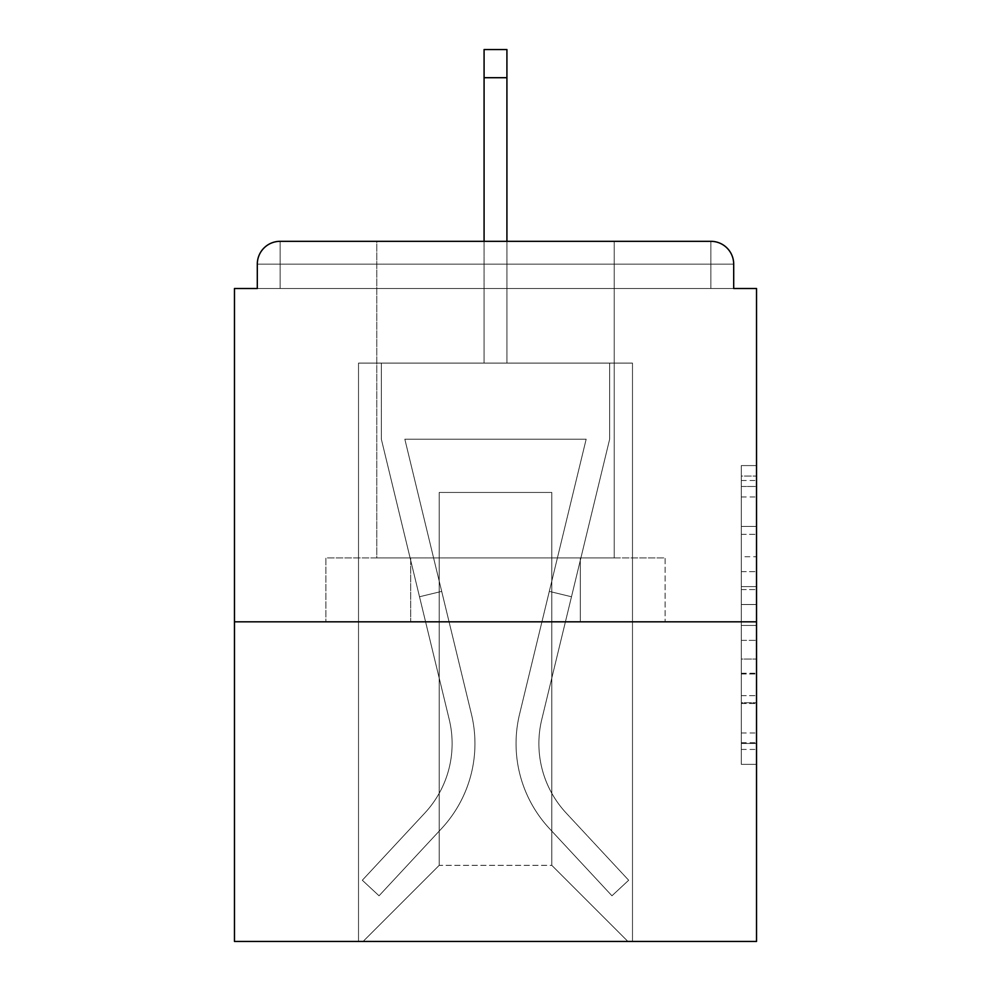 <?xml version="1.0" encoding="UTF-8"?>
<svg xmlns="http://www.w3.org/2000/svg" width="991" height="991" viewBox="0 0 991 991"><rect width="100%" height="100%" fill="white"/><g stroke="black" fill="none" stroke-linecap="round" stroke-linejoin="round"><path stroke-width="0.74" stroke-dasharray="4.96 3.72" d="M741.305 556.719L741.305 604.522L756.529 604.522L756.529 749.431L756.529 480.524L756.529 604.522L741.305 604.522L741.305 476.039L741.305 764.371L741.305 465.584L741.305 743.461L756.529 743.461L741.305 743.461L756.529 743.461L741.305 743.461L741.305 695.657L741.305 764.371L756.529 764.371L756.529 465.584L756.529 742.717L756.529 625.432L741.305 625.432L756.529 625.432L756.529 695.657L756.529 486.494L741.305 486.494L756.529 486.494L756.529 764.371L756.529 480.524L756.529 764.371L741.305 764.371L741.305 465.584L756.529 465.584L756.529 480.524L756.529 465.584L756.529 480.524L756.529 465.584L756.529 476.039L756.529 465.584L741.305 465.584L741.305 486.494L756.529 486.494L741.305 486.494L741.305 556.719L756.529 556.719M614.222 241.321L614.222 557.908L376.778 557.908L614.222 557.908L376.778 557.908L376.778 241.321L614.222 241.321L376.778 241.321L614.222 241.321L376.778 241.321L376.778 557.908L614.222 557.908L614.222 241.321L376.778 241.321M756.529 586.598L756.529 571.658L756.529 586.598L741.305 586.598L741.305 526.456L741.305 703.499L741.305 659.052L756.529 659.052L741.305 659.052L741.305 764.371L756.529 764.371L741.305 764.371L756.529 764.371L741.305 764.371L741.305 465.584L756.529 465.584L741.305 465.584L756.529 465.584L741.305 465.584L741.305 586.598L756.529 586.598M756.529 621.828L756.529 941.45L234.471 941.45L234.471 621.828L756.529 621.828L756.529 288.505L733.699 288.505L733.699 264.151L733.699 288.505L257.301 288.505L257.301 264.151L257.301 288.505L234.471 288.505L234.471 621.828L756.529 621.828L234.471 621.828M484.079 77.707L506.921 77.707L484.079 77.707L506.921 77.707L484.079 77.707L506.921 77.707L484.079 77.707L506.921 77.707L484.079 77.707L506.921 77.707L484.079 77.707L506.921 77.707L484.079 77.707L506.921 77.707L506.921 49.55L484.079 49.55L484.079 363.09L358.519 363.09L358.519 941.45L632.481 941.45L632.481 363.09L358.519 363.09L358.519 941.45L363.09 941.45L439.186 865.354L439.186 492.453L439.186 865.354L439.186 492.453L551.814 492.453L551.814 865.354L627.91 941.45L632.481 941.45L632.481 363.09L358.519 363.09L358.519 941.45L363.09 941.45L439.186 865.354L439.186 492.453L439.186 865.354L439.186 492.453L551.814 492.453L551.814 865.354L627.91 941.45L632.481 941.45L632.481 363.09L358.519 363.09L358.519 941.45L363.09 941.45L439.186 865.354L439.186 492.453L551.814 492.453L551.814 865.354L627.91 941.45L632.481 941.45L632.481 363.09L358.519 363.09L358.519 941.45L363.09 941.45L439.186 865.354L439.186 492.453L551.814 492.453L551.814 865.354L627.91 941.45L632.481 941.45L632.481 363.09L358.519 363.09L358.519 941.45L363.09 941.45L439.186 865.354L439.186 492.453L551.814 492.453L551.814 865.354L627.91 941.45L632.481 941.45L632.481 363.09L358.519 363.09L358.519 941.45L363.09 941.45L439.186 865.354L439.186 492.453L551.814 492.453L551.814 865.354L627.91 941.45L632.481 941.45L632.481 363.09L358.519 363.09L358.519 941.45L363.09 941.45L439.186 865.354L439.186 492.453L551.814 492.453L551.814 865.354L627.91 941.45L632.481 941.45L632.481 363.09L506.921 363.09L632.481 363.09L506.921 363.09L632.481 363.09L506.921 363.09L632.481 363.09L506.921 363.09L506.921 288.505L506.921 363.09L506.921 288.505L506.921 363.09L506.921 288.505L506.921 363.09L506.921 288.505L506.921 363.09L506.921 288.505L506.921 363.09L506.921 288.505L506.921 363.09L506.921 288.505L506.921 363.09L358.519 363.09L358.519 941.45L363.09 941.45L439.186 865.354L439.186 492.453L551.814 492.453L551.814 865.354L627.91 941.45L632.481 941.45L632.481 363.09L632.481 941.45L632.481 363.09L632.481 941.45L632.481 363.09L632.481 941.45L363.09 941.45L439.186 865.354L439.186 492.453L551.814 492.453L551.814 865.354L627.91 941.45L551.814 865.354L627.91 941.45L551.814 865.354L627.91 941.45L551.814 865.354L439.186 865.354L439.186 492.453L551.814 492.453L551.814 865.354L627.91 941.45L551.814 865.354L551.814 492.453L439.186 492.453L551.814 492.453L551.814 865.354L551.814 492.453L439.186 492.453L439.186 865.354L551.814 865.354L551.814 492.453L439.186 492.453L551.814 492.453L551.814 865.354L551.814 492.453L439.186 492.453L439.186 865.354L363.09 941.45L439.186 865.354L363.09 941.45L439.186 865.354L363.09 941.45L439.186 865.354L363.09 941.45L358.519 941.45L363.09 941.45L358.519 941.45L363.09 941.45L358.519 941.45L358.519 363.09L358.519 941.45L358.519 363.09L358.519 941.45L358.519 363.09L506.921 363.09L506.921 49.55L506.921 363.09L506.921 49.55L506.921 363.09L484.079 363.09L506.921 363.09L506.921 49.55L506.921 363.09L506.921 49.55L506.921 363.09L484.079 363.09L506.921 363.09L506.921 49.55L506.921 363.09L506.921 49.55L506.921 363.09L484.079 363.09L484.079 288.505L506.921 288.505L484.079 288.505L484.079 363.09L484.079 288.505L506.921 288.505L484.079 288.505L506.921 288.505L484.079 288.505L506.921 288.505L484.079 288.505L506.921 288.505L484.079 288.505L506.921 288.505L484.079 288.505L506.921 288.505L484.079 288.505L484.079 363.09L484.079 49.55L484.079 241.321M733.699 288.505L733.699 264.151A22.83 22.83 0 0 0 710.869 241.321L280.131 241.321L710.869 241.321A22.83 22.83 0 0 1 733.699 264.151A22.83 22.83 0 0 0 710.869 241.321L280.131 241.321L710.869 241.321A22.83 22.83 0 0 1 733.699 264.151A22.83 22.83 0 0 0 710.869 241.321L280.131 241.321A22.83 22.83 0 0 0 257.301 264.151A22.83 22.83 0 0 1 280.131 241.321A22.83 22.83 0 0 0 257.301 264.151L257.301 288.505L733.699 288.505L257.301 288.505L733.699 288.505L257.301 288.505L733.699 288.505L257.301 288.505L733.699 288.505L257.301 288.505L733.699 288.505L733.699 264.151A22.83 22.83 0 0 0 710.869 241.321L280.131 241.321A22.83 22.83 0 0 0 257.301 264.151A22.83 22.83 0 0 1 280.131 241.321A22.83 22.83 0 0 0 257.301 264.151L257.301 288.505L280.131 288.505L257.301 288.505L257.301 264.151L257.301 288.505M710.869 288.505L280.131 288.505L710.869 288.505L710.869 264.151L280.131 264.151L280.131 288.505L280.131 264.151L710.869 264.151L710.869 288.505L710.869 264.151L280.131 264.151L280.131 288.505L280.131 264.151L710.869 264.151L710.869 288.505L710.869 264.151L280.131 264.151L280.131 288.505L280.131 264.151L710.869 264.151L710.869 288.505L710.869 264.151L280.131 264.151L280.131 288.505L280.131 264.151L710.869 264.151L710.869 288.505L710.869 264.151L280.131 264.151L280.131 288.505L280.131 264.151L710.869 264.151L710.869 288.505L710.869 264.151L280.131 264.151L280.131 288.505L280.131 264.151L710.869 264.151L710.869 288.505L710.869 264.151L280.131 264.151L280.131 288.505L280.131 264.151L710.869 264.151L710.869 288.505M280.131 241.321L710.869 241.321L710.869 264.151L733.699 264.151A22.83 22.83 0 0 0 710.869 241.321A22.83 22.83 0 0 1 733.699 264.151A22.83 22.83 0 0 0 710.869 241.321A22.83 22.83 0 0 1 733.699 264.151A22.83 22.83 0 0 0 710.869 241.321L280.131 241.321A22.83 22.83 0 0 0 257.301 264.151A22.83 22.83 0 0 1 280.131 241.321A22.83 22.83 0 0 0 257.301 264.151L280.131 264.151L280.131 241.321A22.83 22.83 0 0 0 257.301 264.151L280.131 264.151L280.131 241.321A22.83 22.83 0 0 0 257.301 264.151L280.131 264.151L280.131 241.321L280.131 264.151L257.301 264.151L280.131 264.151L280.131 241.321L280.131 264.151L257.301 264.151L280.131 264.151L280.131 241.321L280.131 264.151L257.301 264.151L280.131 264.151L280.131 241.321L280.131 264.151L257.301 264.151L280.131 264.151L280.131 241.321L280.131 264.151L257.301 264.151L280.131 264.151L280.131 241.321L280.131 264.151L257.301 264.151M325.903 621.828L665.097 621.828L325.903 621.828L325.903 557.908L665.097 557.908L410.708 557.908L410.708 621.828L410.708 557.908L580.292 557.908L580.292 621.828L580.292 557.908L665.097 557.908L665.097 621.828L665.097 557.908L325.903 557.908L325.903 621.828M741.305 604.522L756.529 604.522L741.305 604.522M741.305 476.039L741.305 465.584L741.305 476.039L756.529 476.039L741.305 476.039M741.305 702.743L741.305 640.372L741.305 702.743L756.529 702.743L741.305 702.743M741.305 640.372L741.305 625.432L756.529 625.432L741.305 625.432L741.305 640.372L756.529 640.372L741.305 640.372M741.305 526.456L741.305 486.494L741.305 526.456L756.529 526.456L741.305 526.456M741.305 465.584L756.529 465.584L741.305 465.584L741.305 480.524L741.305 465.584L756.529 465.584M741.305 764.371L756.529 764.371L741.305 764.371L741.305 749.431L741.305 764.371M580.292 557.908L580.292 621.828L580.292 557.908M410.708 557.908L410.708 621.828L410.708 557.908M519.557 714.214A124.804 124.804 0 0 0 549.46 828.575L611.955 895.79L628.678 880.243L611.955 895.79L549.46 828.575L611.955 895.79L628.678 880.243L611.955 895.79L549.46 828.575L611.955 895.79L628.678 880.243L611.955 895.79L549.46 828.575L611.955 895.79L628.678 880.243L611.955 895.79L549.46 828.575L611.955 895.79L628.678 880.243L611.955 895.79L549.46 828.575L611.955 895.79L628.678 880.243L611.955 895.79L549.46 828.575L611.955 895.79L628.678 880.243L611.955 895.79L549.46 828.575L611.955 895.79L628.678 880.243L611.955 895.79L549.46 828.575L611.955 895.79L628.678 880.243L611.955 895.79L549.46 828.575L611.955 895.79L628.678 880.243L611.955 895.79L549.46 828.575L611.955 895.79L628.678 880.243L611.955 895.79L549.46 828.575L611.955 895.79L628.678 880.243L611.955 895.79L549.46 828.575L611.955 895.79L628.678 880.243L611.955 895.79L549.46 828.575L611.955 895.79L628.678 880.243L611.955 895.79L549.46 828.575A124.804 124.804 0 0 1 516.051 743.584A124.804 124.804 0 0 0 549.46 828.575A124.804 124.804 0 0 1 516.051 743.584A124.804 124.804 0 0 0 549.46 828.575A124.804 124.804 0 0 1 516.051 743.584A124.804 124.804 0 0 0 549.46 828.575A124.804 124.804 0 0 1 516.051 743.584A124.804 124.804 0 0 0 549.46 828.575A124.804 124.804 0 0 1 516.051 743.584A124.804 124.804 0 0 0 549.46 828.575A124.804 124.804 0 0 1 516.051 743.584A124.804 124.804 0 0 0 549.46 828.575A124.804 124.804 0 0 1 516.051 743.584A124.804 124.804 0 0 0 549.46 828.575A124.804 124.804 0 0 1 516.051 743.584A124.804 124.804 0 0 0 549.46 828.575A124.804 124.804 0 0 1 516.051 743.584A124.804 124.804 0 0 0 549.46 828.575A124.804 124.804 0 0 1 516.051 743.584A124.804 124.804 0 0 0 549.46 828.575A124.804 124.804 0 0 1 516.051 743.584A124.804 124.804 0 0 0 549.46 828.575A124.804 124.804 0 0 1 516.051 743.584A124.804 124.804 0 0 0 549.46 828.575A124.804 124.804 0 0 1 516.051 743.584A124.804 124.804 0 0 0 549.46 828.575A124.804 124.804 0 0 1 519.557 714.214A124.804 124.804 0 0 0 516.051 743.584A124.804 124.804 0 0 1 519.557 714.214A124.804 124.804 0 0 0 516.051 743.584A124.804 124.804 0 0 1 519.557 714.214A124.804 124.804 0 0 0 516.051 743.584A124.804 124.804 0 0 1 519.557 714.214A124.804 124.804 0 0 0 516.051 743.584A124.804 124.804 0 0 1 519.557 714.214A124.804 124.804 0 0 0 516.051 743.584A124.804 124.804 0 0 1 519.557 714.214A124.804 124.804 0 0 0 516.051 743.584A124.804 124.804 0 0 1 519.557 714.214A124.804 124.804 0 0 0 516.051 743.584A124.804 124.804 0 0 1 519.557 714.214A124.804 124.804 0 0 0 516.051 743.584A124.804 124.804 0 0 1 519.557 714.214A124.804 124.804 0 0 0 516.051 743.584A124.804 124.804 0 0 1 519.557 714.214A124.804 124.804 0 0 0 516.051 743.584A124.804 124.804 0 0 1 519.557 714.214A124.804 124.804 0 0 0 516.051 743.584A124.804 124.804 0 0 1 519.557 714.214A124.804 124.804 0 0 0 516.051 743.584A124.804 124.804 0 0 1 519.557 714.214A124.804 124.804 0 0 0 516.051 743.584A124.804 124.804 0 0 1 519.557 714.214L586.164 439.186L519.557 714.214L549.299 591.392L571.485 596.755L541.743 719.59A101.974 101.974 0 0 0 566.171 813.029L628.678 880.243L566.171 813.029A101.974 101.974 0 0 1 538.881 743.584A101.974 101.974 0 0 0 566.171 813.029A101.974 101.974 0 0 1 538.881 743.584A101.974 101.974 0 0 0 566.171 813.029A101.974 101.974 0 0 1 538.881 743.584A101.974 101.974 0 0 0 566.171 813.029A101.974 101.974 0 0 1 538.881 743.584A101.974 101.974 0 0 0 566.171 813.029A101.974 101.974 0 0 1 538.881 743.584A101.974 101.974 0 0 0 566.171 813.029A101.974 101.974 0 0 1 538.881 743.584A101.974 101.974 0 0 0 566.171 813.029A101.974 101.974 0 0 1 538.881 743.584A101.974 101.974 0 0 0 566.171 813.029A101.974 101.974 0 0 1 538.881 743.584A101.974 101.974 0 0 0 566.171 813.029A101.974 101.974 0 0 1 538.881 743.584A101.974 101.974 0 0 0 566.171 813.029A101.974 101.974 0 0 1 538.881 743.584A101.974 101.974 0 0 0 566.171 813.029A101.974 101.974 0 0 1 538.881 743.584A101.974 101.974 0 0 0 566.171 813.029A101.974 101.974 0 0 1 538.881 743.584A101.974 101.974 0 0 0 566.171 813.029A101.974 101.974 0 0 1 538.881 743.584A101.974 101.974 0 0 0 566.171 813.029A101.974 101.974 0 0 1 541.743 719.59A101.974 101.974 0 0 0 538.881 743.584A101.974 101.974 0 0 1 541.743 719.59A101.974 101.974 0 0 0 538.881 743.584A101.974 101.974 0 0 1 541.743 719.59A101.974 101.974 0 0 0 538.881 743.584A101.974 101.974 0 0 1 541.743 719.59A101.974 101.974 0 0 0 538.881 743.584A101.974 101.974 0 0 1 541.743 719.59A101.974 101.974 0 0 0 538.881 743.584A101.974 101.974 0 0 1 541.743 719.59A101.974 101.974 0 0 0 538.881 743.584A101.974 101.974 0 0 1 541.743 719.59A101.974 101.974 0 0 0 538.881 743.584A101.974 101.974 0 0 1 541.743 719.59A101.974 101.974 0 0 0 538.881 743.584A101.974 101.974 0 0 1 541.743 719.59A101.974 101.974 0 0 0 538.881 743.584A101.974 101.974 0 0 1 541.743 719.59A101.974 101.974 0 0 0 538.881 743.584A101.974 101.974 0 0 1 541.743 719.59A101.974 101.974 0 0 0 538.881 743.584A101.974 101.974 0 0 1 541.743 719.59A101.974 101.974 0 0 0 538.881 743.584A101.974 101.974 0 0 1 541.743 719.59A101.974 101.974 0 0 0 538.881 743.584A101.974 101.974 0 0 1 541.743 719.59L609.651 439.186L541.743 719.59L609.651 439.186L609.651 363.09L381.349 363.09L609.651 363.09L381.349 363.09L609.651 363.09L381.349 363.09L609.651 363.09L381.349 363.09L609.651 363.09L381.349 363.09L609.651 363.09L381.349 363.09L609.651 363.09L381.349 363.09L609.651 363.09L609.651 439.186L541.743 719.59L609.651 439.186L609.651 363.09L609.651 439.186L541.743 719.59L609.651 439.186L609.651 363.09L609.651 439.186L541.743 719.59L609.651 439.186L609.651 363.09L609.651 439.186L541.743 719.59L609.651 439.186L609.651 363.09L609.651 439.186L541.743 719.59L609.651 439.186L609.651 363.09L609.651 439.186L541.743 719.59L571.485 596.755L549.299 591.392L519.557 714.214L586.164 439.186L404.836 439.186L471.443 714.214A124.804 124.804 0 0 1 441.54 828.575A124.804 124.804 0 0 0 471.443 714.214A124.804 124.804 0 0 1 441.54 828.575L379.045 895.79L441.54 828.575L379.045 895.79L362.322 880.243L379.045 895.79L362.322 880.243L379.045 895.79L441.54 828.575A124.804 124.804 0 0 0 471.443 714.214A124.804 124.804 0 0 1 441.54 828.575A124.804 124.804 0 0 0 471.443 714.214A124.804 124.804 0 0 1 441.54 828.575L379.045 895.79L441.54 828.575L379.045 895.79L362.322 880.243L379.045 895.79L362.322 880.243L379.045 895.79L441.54 828.575A124.804 124.804 0 0 0 471.443 714.214A124.804 124.804 0 0 1 441.54 828.575A124.804 124.804 0 0 0 471.443 714.214A124.804 124.804 0 0 1 441.54 828.575L379.045 895.79L441.54 828.575L379.045 895.79L362.322 880.243L379.045 895.79L362.322 880.243L379.045 895.79L441.54 828.575A124.804 124.804 0 0 0 471.443 714.214A124.804 124.804 0 0 1 441.54 828.575A124.804 124.804 0 0 0 471.443 714.214A124.804 124.804 0 0 1 441.54 828.575L379.045 895.79L441.54 828.575L379.045 895.79L362.322 880.243L379.045 895.79L362.322 880.243L379.045 895.79L441.54 828.575A124.804 124.804 0 0 0 471.443 714.214A124.804 124.804 0 0 1 441.54 828.575A124.804 124.804 0 0 0 471.443 714.214A124.804 124.804 0 0 1 441.54 828.575L379.045 895.79L441.54 828.575L379.045 895.79L362.322 880.243L379.045 895.79L362.322 880.243L379.045 895.79L441.54 828.575A124.804 124.804 0 0 0 471.443 714.214A124.804 124.804 0 0 1 441.54 828.575A124.804 124.804 0 0 0 471.443 714.214A124.804 124.804 0 0 1 441.54 828.575L379.045 895.79L441.54 828.575L379.045 895.79L362.322 880.243L379.045 895.79L362.322 880.243L379.045 895.79L441.54 828.575A124.804 124.804 0 0 0 471.443 714.214A124.804 124.804 0 0 1 441.54 828.575A124.804 124.804 0 0 0 471.443 714.214A124.804 124.804 0 0 1 441.54 828.575L379.045 895.79L441.54 828.575L379.045 895.79L362.322 880.243L379.045 895.79L362.322 880.243L379.045 895.79L441.54 828.575A124.804 124.804 0 0 0 471.443 714.214L404.836 439.186L586.164 439.186L519.557 714.214L549.299 591.392L571.485 596.755L549.299 591.392L519.557 714.214L586.164 439.186L404.836 439.186L471.443 714.214L441.701 591.392L419.515 596.755L449.257 719.59A101.974 101.974 0 0 1 424.829 813.029L362.322 880.243L424.829 813.029A101.974 101.974 0 0 0 449.257 719.59A101.974 101.974 0 0 1 424.829 813.029L362.322 880.243L424.829 813.029A101.974 101.974 0 0 0 449.257 719.59A101.974 101.974 0 0 1 424.829 813.029L362.322 880.243L424.829 813.029A101.974 101.974 0 0 0 449.257 719.59A101.974 101.974 0 0 1 424.829 813.029L362.322 880.243L424.829 813.029A101.974 101.974 0 0 0 449.257 719.59A101.974 101.974 0 0 1 424.829 813.029L362.322 880.243L424.829 813.029A101.974 101.974 0 0 0 449.257 719.59A101.974 101.974 0 0 1 424.829 813.029L362.322 880.243L424.829 813.029A101.974 101.974 0 0 0 449.257 719.59A101.974 101.974 0 0 1 424.829 813.029L362.322 880.243L424.829 813.029A101.974 101.974 0 0 0 449.257 719.59A101.974 101.974 0 0 1 424.829 813.029L362.322 880.243L424.829 813.029A101.974 101.974 0 0 0 449.257 719.59A101.974 101.974 0 0 1 424.829 813.029L362.322 880.243L424.829 813.029A101.974 101.974 0 0 0 449.257 719.59A101.974 101.974 0 0 1 424.829 813.029L362.322 880.243L424.829 813.029A101.974 101.974 0 0 0 449.257 719.59A101.974 101.974 0 0 1 424.829 813.029L362.322 880.243L424.829 813.029A101.974 101.974 0 0 0 449.257 719.59A101.974 101.974 0 0 1 424.829 813.029L362.322 880.243L424.829 813.029A101.974 101.974 0 0 0 449.257 719.59A101.974 101.974 0 0 1 424.829 813.029L362.322 880.243L424.829 813.029A101.974 101.974 0 0 0 449.257 719.59A101.974 101.974 0 0 1 424.829 813.029L362.322 880.243L424.829 813.029A101.974 101.974 0 0 0 449.257 719.59L381.349 439.186L449.257 719.59L381.349 439.186L381.349 363.09L381.349 439.186L449.257 719.59L381.349 439.186L381.349 363.09L381.349 439.186L449.257 719.59L381.349 439.186L381.349 363.09L381.349 439.186L449.257 719.59L381.349 439.186L381.349 363.09L381.349 439.186L449.257 719.59L381.349 439.186L381.349 363.09L381.349 439.186L449.257 719.59L419.515 596.755L441.701 591.392L471.443 714.214L404.836 439.186L586.164 439.186L519.557 714.214L549.299 591.392L571.485 596.755L549.299 591.392L519.557 714.214L586.164 439.186L404.836 439.186L471.443 714.214L441.701 591.392L419.515 596.755L441.701 591.392L471.443 714.214L404.836 439.186L586.164 439.186L519.557 714.214L549.299 591.392L571.485 596.755L549.299 591.392L519.557 714.214L586.164 439.186L404.836 439.186L471.443 714.214L441.701 591.392L419.515 596.755L441.701 591.392L471.443 714.214L404.836 439.186L586.164 439.186L519.557 714.214L549.299 591.392L571.485 596.755L549.299 591.392L519.557 714.214L586.164 439.186L404.836 439.186L471.443 714.214L441.701 591.392L419.515 596.755L441.701 591.392L471.443 714.214L404.836 439.186L586.164 439.186L519.557 714.214L549.299 591.392L571.485 596.755L549.299 591.392L519.557 714.214L586.164 439.186L404.836 439.186L471.443 714.214L441.701 591.392L419.515 596.755L441.701 591.392L471.443 714.214L404.836 439.186L586.164 439.186L519.557 714.214M381.349 439.186L381.349 363.09L381.349 439.186L449.257 719.59L381.349 439.186L381.349 363.09L381.349 439.186M441.701 591.392L419.515 596.755L441.701 591.392L471.443 714.214L404.836 439.186L471.443 714.214L441.701 591.392L419.515 596.755L441.701 591.392M586.164 439.186L404.836 439.186L586.164 439.186M609.651 439.186L609.651 363.09L609.651 439.186M549.299 591.392L571.485 596.755L549.299 591.392M506.921 241.321L506.921 77.707M733.699 264.151L710.869 264.151L710.869 241.321L710.869 264.151L733.699 264.151L710.869 264.151L710.869 241.321L710.869 264.151L733.699 264.151L710.869 264.151L710.869 241.321L710.869 264.151L733.699 264.151L710.869 264.151L710.869 241.321L710.869 264.151L733.699 264.151L710.869 264.151L710.869 241.321L710.869 264.151L733.699 264.151L710.869 264.151L710.869 241.321L710.869 264.151L733.699 264.151L710.869 264.151L710.869 241.321M741.305 695.657L756.529 695.657L741.305 695.657M741.305 673.248L756.529 673.248M741.305 534.31L756.529 534.31L741.305 534.31M741.305 480.524L756.529 480.524M741.305 749.431L756.529 749.431M741.305 733.006L756.529 733.006M741.305 496.949L756.529 496.949M741.305 589.583L756.529 589.583L741.305 589.583M741.305 673.991L756.529 673.991L741.305 673.991M741.305 703.499L756.529 703.499L741.305 703.499M741.305 571.658L756.529 571.658L741.305 571.658M741.305 742.717L756.529 742.717M741.305 743.461L756.529 743.461M741.305 486.494L756.529 486.494M506.921 49.55L484.079 49.55"/><path stroke-width="1.49" d="M733.699 288.505L733.699 264.151L733.699 288.505L756.529 288.505L756.529 941.45L234.471 941.45L234.471 288.505L257.301 288.505L257.301 264.151L257.301 288.505M756.529 621.828L234.471 621.828M733.699 264.151A22.83 22.83 0 0 0 710.869 241.321L280.131 241.321A22.83 22.83 0 0 0 257.301 264.151M710.869 241.321L614.222 241.321M376.778 241.321L280.131 241.321M506.921 77.707L484.079 77.707L484.079 49.55L506.921 49.55L506.921 241.321M484.079 77.707L484.079 241.321"/></g></svg>
